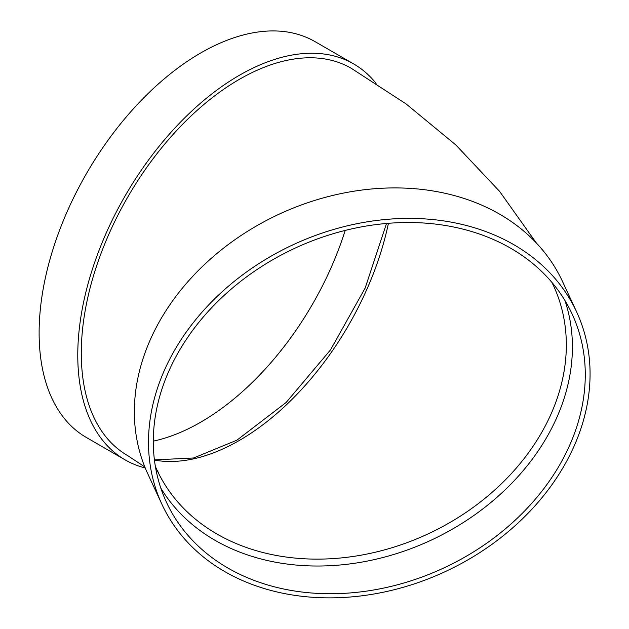 <?xml version="1.0" encoding="UTF-8"?>
<svg xmlns="http://www.w3.org/2000/svg" width="629" height="629" viewBox="0 0 629 629"><rect width="100%" height="100%" fill="white"/><g stroke="black" fill="none" stroke-linecap="round" stroke-linejoin="round"><path stroke-width="0.94" d="M564.921 300.497A223.609 176.356 -24.9 0 1 430.668 540.382A223.609 176.356 -24.9 0 1 160.796 488.049M161.952 504.356L147.807 473.873A228.579 180.271 -24.9 0 1 134.354 411.798A228.579 180.271 -24.9 0 1 316.607 199.841A228.579 180.271 -24.9 0 1 562.475 281.422L576.62 311.905A228.579 180.271 -24.9 0 1 445.183 571.651A228.579 180.271 -24.9 0 1 161.952 504.356A228.579 180.271 -24.9 0 1 148.499 442.281A228.579 180.271 -24.9 0 1 330.752 230.324A228.579 180.271 -24.9 0 1 576.62 311.905M536.278 242.912L499.552 191.318L455.836 144.961L406.13 103.958L351.194 68.246A223.609 129.102 120 0 0 178.888 128.159A223.609 129.102 120 0 0 81.283 353.183A223.609 129.102 120 0 0 127.593 455.553L144.819 466.954M145.22 467.952A228.579 131.972 -60 0 1 125.108 459.854A228.579 131.972 -60 0 1 125.108 195.918A228.579 131.972 -60 0 1 353.679 63.946A228.579 131.972 -60 0 1 376.087 83.398M125.108 459.854L86.456 437.54A228.579 131.972 -60 0 1 86.456 173.604A228.579 131.972 -60 0 1 315.035 41.632L353.679 63.946M345.195 230.418A223.609 129.102 -60 0 1 200.745 422.161A223.609 129.102 -60 0 1 153.303 441.141M153.303 441.542A223.609 176.356 -24.9 0 1 331.593 234.185A223.609 176.356 -24.9 0 1 572.115 313.997A223.609 176.356 -24.9 0 1 443.531 568.097A223.609 176.356 -24.9 0 1 166.465 502.264A223.609 176.356 -24.9 0 1 153.303 441.542M158.689 473.118L156.825 469.69A218.64 172.432 155.1 0 0 355.141 556.162A218.64 172.432 155.1 0 0 553.465 285.605L551.932 282.413M388.431 223.311A218.64 126.232 -60 0 1 239.397 440.418A218.64 126.232 -60 0 1 154.443 460.098M156.825 469.69L155.379 466.459M154.419 459.893L193.575 457.991L236.913 440.174L286.148 402.466L330.469 349.936L365.142 288.106L386.513 223.468"/></g></svg>
